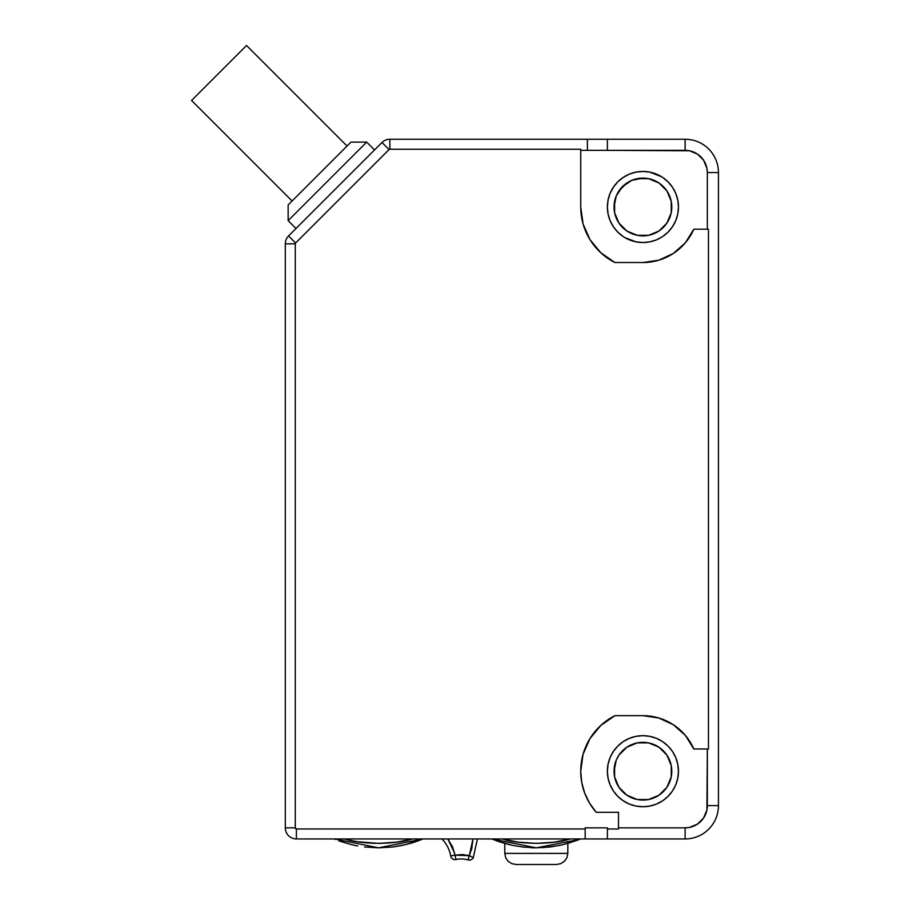 <?xml version="1.0" encoding="UTF-8"?>
<svg xmlns="http://www.w3.org/2000/svg" width="910" height="910" viewBox="0 0 910 910"><rect width="100%" height="100%" fill="white"/><g stroke="black" fill="none" stroke-linecap="round" stroke-linejoin="round"><path stroke-width="1.36" d="M580.728 771.191A62.198 62.198 0 0 0 580.728 771.202A62.198 62.198 0 0 1 614.91 715.669A62.198 62.198 0 0 0 583.071 754.276L580.728 771.202L581.74 782.372L584.732 793.167L589.623 803.257L596.232 812.3L618.493 812.3L618.493 827.85L685.128 827.85L685.128 838.952A33.317 33.317 0 0 0 718.445 805.634L707.343 805.634A22.215 22.215 0 0 1 685.128 827.85L689.462 827.417L697.469 824.107L703.601 817.976L706.911 809.968L707.343 748.987L693.818 748.987L685.355 735.371L673.343 724.747L658.794 717.99L642.926 715.669L614.91 715.669L600.85 725.407L589.964 738.601L583.082 754.265L589.964 738.601M374.545 149.957L366.685 142.096L288.151 220.63L296 228.49L288.151 220.63L366.685 142.096L350.976 142.096L288.151 204.932L288.151 220.63L288.151 204.932L350.976 142.096L366.685 142.096L374.545 149.957M623.179 800.755L629.322 804.042L623.179 800.755L617.788 796.341L613.374 790.949L610.087 784.807L608.062 778.141L607.38 771.202A35.535 35.535 0 0 1 642.926 735.667A35.535 35.535 0 0 1 678.462 771.202A35.535 35.535 0 0 1 642.926 806.749A35.535 35.535 0 0 1 607.38 771.202L608.062 764.275L610.087 757.609L613.374 751.455L610.087 757.609M607.38 206.991A35.535 35.535 0 0 1 642.926 171.444A35.535 35.535 0 0 1 678.462 206.991A35.535 35.535 0 0 1 642.926 242.526A35.535 35.535 0 0 1 607.38 206.991L608.062 213.93L610.087 220.595L608.062 213.93L607.38 206.991L608.062 200.052L607.38 206.991M614.603 212.621L614.045 206.991A28.881 28.881 0 0 1 642.926 178.11A28.881 28.881 0 0 1 671.796 206.991A28.881 28.881 0 0 1 642.926 235.872A28.881 28.881 0 0 1 614.045 206.991L616.241 195.934L622.508 186.573L631.87 180.316L642.926 178.11L648.557 178.667L658.965 182.978L666.939 190.952L671.25 201.36L671.25 212.621L666.939 223.03L658.965 231.004L648.557 235.315L637.284 235.315L626.876 231.004L618.914 223.03L614.603 212.621L614.603 201.36M614.603 776.833L614.045 771.202A28.881 28.881 0 0 1 642.926 742.332A28.881 28.881 0 0 1 671.796 771.202A28.881 28.881 0 0 1 642.926 800.083A28.881 28.881 0 0 1 614.045 771.202L616.241 760.157L618.914 755.163L626.876 747.19L637.284 742.879L648.557 742.879L658.965 747.19L666.939 755.163L671.25 765.572L671.25 776.833L666.939 787.252L658.965 795.215L648.557 799.526L637.284 799.526L626.876 795.215L618.914 787.252L614.603 776.833L614.603 765.572M347.051 146.021L246.53 45.5L191.555 100.475L292.076 200.996L191.555 100.475L208.515 83.504L246.53 45.5L347.051 146.021M509.611 844.719L499.237 841.727L512.751 845.413L523.534 847.13M499.237 841.727L491.878 838.952L536.308 847.836L579.556 839.441L567.066 843.672M502.98 839.145L502.331 838.974M567.817 853.398L567.817 843.456L567.817 853.398L504.788 853.398L567.817 853.398L566.919 857.72L564.393 861.326L566.919 857.72L567.817 853.398M504.788 853.398L504.788 843.456L504.788 853.398L505.687 857.709L504.788 853.398L505.687 857.709L508.201 861.326L511.932 863.692L508.224 861.349M505.687 857.72L508.201 861.326L511.932 863.692L516.277 864.5L556.328 864.5L560.662 863.692L556.328 864.5L560.662 863.692L564.393 861.338L566.919 857.72M556.328 864.5L516.277 864.5L511.932 863.692M560.662 863.692L564.393 861.338M559.866 845.413L542.838 847.654M445.809 838.952L441.896 838.952A31.418 31.418 0 0 1 450.655 855.923A4.448 4.448 -0 0 0 455.99 859.518A4.448 4.448 -0 0 1 450.655 855.923L455.034 855.184L455.99 859.518A24.104 24.104 0 0 1 468.024 859.939L469.287 855.673L470.811 856.412L469.287 855.673L455.034 855.184L450.655 855.923L455.034 855.184L450.734 855.912L455.034 855.184L455.432 856.97M470.811 856.412L469.287 855.673L468.4 858.687M455.717 858.244L455.398 856.833M472.972 857.47L473.28 857.618A4.448 4.448 -0 0 1 468.024 859.939A4.448 4.448 -0 0 0 473.28 857.618L477.432 838.952M580.728 838.952L562.983 844.719L550.3 846.994L536.297 847.836L522.294 846.994M494.835 840.146L496.997 840.942M530.883 847.711L531.702 847.745M531.861 847.756L532.577 847.779M532.862 847.79L535.762 847.836M502.98 842.933L512.751 845.413M351.897 844.719L339.305 840.954M334.766 838.952L378.594 847.836L423.013 838.952L405.268 844.719L392.585 846.994L378.583 847.836L364.58 846.994M392.597 846.982L397.534 846.277M608.062 200.052L610.087 193.386L613.374 187.244L617.788 181.863L623.179 177.439L629.322 174.151L635.988 172.126L642.926 171.444L649.854 172.126L661.593 176.745M662.673 177.439L668.054 181.863L672.479 187.244L675.755 193.386L677.779 200.052L678.462 206.991L677.779 213.93L675.755 220.595L672.479 226.738L668.054 232.118L672.479 226.738L668.054 232.118L662.673 236.543L656.519 239.831L649.854 241.844L642.926 242.526L635.988 241.844L624.897 237.624M662.673 236.543L663.435 236.02L662.673 236.543M642.926 806.749L649.854 806.067L642.926 806.749L635.988 806.067L629.322 804.042M443.978 838.952L441.896 838.952A31.418 31.418 0 0 1 450.655 855.923M577.702 838.952L570.365 838.952C552.324 844.707 520.292 844.719 502.24 838.952L496.018 838.952M492.481 838.952L493.049 839.441M502.24 838.952L517.995 842.137L536.343 843.399L554.702 842.114L570.365 838.952L574.472 838.952M576.178 838.952L576.815 838.952M471.562 849.633L472.995 838.952L469.287 855.673L473.28 857.618M454.636 853.159L447.834 838.952L452.475 846.664M455.99 859.518A24.104 24.104 0 0 1 468.024 859.939M421.99 839.373L416.336 841.5M415.654 841.727L413.948 842.296M413.129 842.558L411.229 843.126M411.161 843.149L403.016 845.231M402.277 845.379L399.41 845.947M357.766 845.947L354.911 845.39M354.752 845.356L351.738 844.673M351.544 844.628L341.694 841.784M340.761 841.466L338.736 840.749M342.604 838.952L344.412 838.952M419.988 838.952L412.651 838.952C394.61 844.707 362.578 844.719 344.526 838.952L338.304 838.952M349.986 840.283L357.095 841.648M364.603 842.66L375.057 843.354M379.788 843.388L390.117 842.899M400.684 841.545L407.589 840.192M618.914 755.163L626.876 747.19M637.284 742.879L648.557 742.879M658.965 747.19L666.939 755.163M671.25 765.572L671.25 776.833M666.939 787.252L658.965 795.215M648.557 799.526L637.284 799.526M626.876 795.215L618.914 787.252M618.914 190.952L626.876 182.978M637.284 178.667L648.557 178.667M658.965 182.978L666.939 190.952M671.25 201.36L671.25 212.621M666.939 223.03L658.965 231.004M648.557 235.315L637.284 235.315M626.876 231.004L618.914 223.03M580.728 206.991A62.198 62.198 0 0 0 614.91 262.524A62.198 62.198 0 0 1 580.728 206.991L580.728 149.24L389.855 149.24A1.115 1.115 0 0 0 389.07 149.558L295.613 243.015L288.55 235.952A11.102 11.102 0 0 0 285.296 243.8A11.102 11.102 0 0 1 288.55 235.952L381.995 142.495L288.55 235.952L295.613 243.015L389.07 149.558L381.995 142.495L389.07 149.558A1.115 1.115 0 0 1 389.855 149.24L389.855 139.241L607.38 139.241L587.394 139.241L587.394 150.343L587.394 139.241L389.855 139.241A11.102 11.102 0 0 0 381.995 142.495A11.102 11.102 0 0 1 389.855 139.241L389.855 149.24L580.728 149.24L580.728 150.343L607.38 150.343L580.728 150.343L580.728 206.991L583.082 223.94L589.964 239.592L600.85 252.787L614.91 262.524L642.926 262.524L658.794 260.203L673.343 253.458L685.355 242.822L693.818 229.206L707.343 229.206L707.343 172.559L718.445 172.559A33.317 33.317 0 0 0 685.128 139.241L685.128 150.343A22.215 22.215 0 0 1 707.343 172.559L706.911 168.225L703.601 160.217L697.469 154.086L689.462 150.776L607.38 150.343L607.38 139.241L685.128 139.241A33.317 33.317 0 0 1 718.445 172.559L718.445 805.634L707.343 805.634L706.911 809.968M467.672 855.252L469.287 855.673L472.085 847.54M452.463 846.641L455.034 855.184L462.212 854.524M462.189 854.524L469.287 855.673M357.402 841.705L378.628 843.399L396.988 842.114L412.651 838.952M366.434 842.842L360.258 842.125M396.953 842.125L378.594 843.399M344.526 838.952L351.954 840.703M685.128 139.241L685.128 150.343L607.38 150.343L607.38 139.241L685.128 139.241M623.179 236.543L617.788 232.118L613.374 226.738L610.087 220.595M613.374 751.455L617.788 746.075L623.179 741.65L629.322 738.374L635.988 736.349L642.926 735.667L649.854 736.349L656.519 738.374L662.673 741.65L668.054 746.075L672.479 751.455L675.755 757.609L677.779 764.275L678.462 771.202L677.779 778.141L675.755 784.807L672.479 790.949L668.054 796.341L662.673 800.755L656.519 804.042L649.854 806.067M693.636 826.155L689.462 827.417M685.128 150.343L689.462 150.776M677.54 198.915L675.755 193.386M614.91 262.524L642.926 262.524A55.533 55.533 0 0 0 693.818 229.206A55.533 55.533 0 0 0 693.818 229.206L708.458 229.206L708.458 748.987L707.343 748.987L708.458 748.987L708.458 229.206L707.343 229.206L707.343 172.559L718.445 172.559L718.445 805.634A33.317 33.317 0 0 1 685.128 838.952L685.128 827.85L618.493 827.85L618.493 828.964L618.493 812.3L596.232 812.3A62.198 62.198 0 0 1 580.728 771.202M589.612 803.234A62.198 62.198 0 0 0 596.232 812.3L596.187 812.243M685.355 735.371L673.343 724.747L685.355 735.371A55.533 55.533 0 0 0 642.926 715.669L614.91 715.669L642.926 715.669A55.533 55.533 0 0 1 693.818 748.987A55.533 55.533 0 0 0 693.818 748.976L707.343 748.987L707.343 805.634M673.32 253.469A55.533 55.533 0 0 0 673.366 253.435L658.794 260.203L642.926 262.524A55.533 55.533 0 0 0 642.949 262.524M685.332 242.845A55.533 55.533 0 0 0 685.366 242.799L673.343 253.458L658.794 260.203A55.533 55.533 0 0 0 658.817 260.203M607.38 827.85L585.164 827.85L607.38 827.85L607.38 828.964L618.493 828.964L607.38 828.964L607.38 838.952L607.38 827.85M685.128 838.952L585.164 838.952L585.164 827.85L585.164 838.952L296.398 838.952L296.398 828.964L585.164 828.964L296.398 828.964A1.115 1.115 0 0 1 295.284 827.85L296.398 828.964L296.398 838.952A11.102 11.102 0 0 1 285.296 827.85A11.102 11.102 0 0 0 296.398 838.952L685.128 838.952M285.296 459.106L285.296 827.85L295.284 827.85L285.296 827.85L285.296 243.8L295.284 243.8L295.284 827.85L295.284 243.8A1.115 1.115 0 0 1 295.613 243.015A1.115 1.115 0 0 0 295.284 243.8L285.296 243.8L285.296 459.106M642.926 715.669L658.794 717.99L642.926 715.669M589.964 239.592L600.85 252.787L589.964 239.592L584.891 229.365M685.355 242.822L673.343 253.458M658.794 260.203L642.926 262.524M334.163 838.952L335.335 839.441M423.013 838.952L421.842 839.441"/></g></svg>
